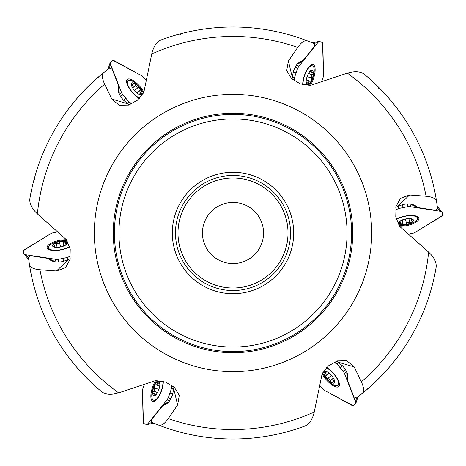 <?xml version="1.0" encoding="UTF-8"?>
<svg xmlns="http://www.w3.org/2000/svg" width="466" height="466" viewBox="0 0 466 466"><rect width="100%" height="100%" fill="white"/><g stroke="black" fill="none" stroke-linecap="round" stroke-linejoin="round"><path stroke-width="0.7" d="M97.522 77.799L98.571 77.758M368.478 388.201L367.429 388.242M29.917 198.365A206.013 206.013 0 0 1 103.901 72.451C101.71 74.403 101.949 78.305 104.629 84.165A196.547 196.547 0 0 0 37.385 213.882C31.676 208.558 29.189 203.386 29.917 198.365A206.013 206.013 0 0 1 103.901 72.451L109.755 67.919L112.143 69.224L118.585 85.732L118.201 88.598L118.446 91.348A10.869 3.949 48.7 0 0 123.531 100.196L129.152 104.821M161.452 39.808A206.013 206.013 0 0 1 307.49 40.926C304.706 40 301.444 42.161 297.71 47.41A196.547 196.547 0 0 0 151.747 54.033C153.506 46.431 156.739 41.69 161.452 39.808A206.013 206.013 0 0 1 307.49 40.926L314.34 43.728L314.404 46.449L303.331 60.283L300.652 61.384L298.397 62.968A10.869 3.949 108.7 0 0 293.277 71.799L292.083 78.975M364.534 74.444A206.013 206.013 0 0 1 436.584 201.469C435.995 198.598 432.495 196.856 426.081 196.244A196.547 196.547 0 0 0 347.368 73.15C354.83 70.873 360.55 71.304 364.534 74.444A206.013 206.013 0 0 1 436.584 201.469L437.586 208.809L435.261 210.224L417.746 207.551L415.451 205.78L412.952 204.621A10.869 3.949 168.7 0 0 402.746 204.597L395.931 207.154M436.083 267.635A206.013 206.013 0 0 1 362.099 393.549C364.29 391.597 364.051 387.695 361.371 381.835A196.547 196.547 0 0 0 428.615 252.118C434.324 257.442 436.811 262.614 436.083 267.635A206.013 206.013 0 0 1 362.099 393.549L356.245 398.08L353.857 396.776L347.415 380.268L347.799 377.402L347.554 374.652A10.869 3.949 -131.3 0 0 342.469 365.804L336.848 361.179M304.548 426.192A206.013 206.013 0 0 1 158.51 425.074C161.294 426 164.556 423.839 168.29 418.59A196.547 196.547 0 0 0 314.253 411.967C312.494 419.569 309.261 424.31 304.548 426.192A206.013 206.013 0 0 1 158.51 425.074L151.66 422.272L151.596 419.551L162.669 405.717L165.348 404.616L167.603 403.032A10.869 3.949 -71.3 0 0 172.723 394.201L173.917 387.025M54.207 261.729L54.371 261.228L48.254 258.449L50.549 260.22L53.048 261.379A10.869 3.949 -11.3 0 0 63.254 261.403L70.069 258.846M37.385 213.882L66.492 239.786L70.215 249.228L69.993 259.445L65.456 267.705L56.421 270.996L39.919 269.756A196.547 196.547 0 0 0 118.632 392.85C111.17 395.127 105.45 394.696 101.466 391.557A206.013 206.013 0 0 1 29.416 264.531L28.414 257.191L30.739 255.776L48.254 258.449M33.867 180.214L34.839 179.119M179.148 34.152L180.581 34.443M378.281 86.938L378.742 88.324M293.697 233A60.697 60.697 0 0 0 202.652 180.435A60.697 60.697 0 0 0 202.652 285.565A60.697 60.697 0 0 0 293.697 233M151.747 54.033L143.86 92.239L137.528 100.167L128.552 105.066L119.174 105.252L111.805 99.077L104.629 84.165M118.632 392.85L155.632 380.594L165.669 382.091L174.406 387.403L179.282 395.448L177.616 404.925L168.29 418.59M314.253 411.967L322.134 373.802L328.454 365.851L337.442 360.94L346.826 360.748L354.195 366.923L361.371 381.835M428.615 252.118L399.478 226.231L395.774 216.812L396.007 206.514L400.544 198.295L409.579 195.004L426.081 196.244M347.368 73.15L310.344 85.418L300.314 83.903L291.576 78.579L286.718 70.552L288.384 61.075L297.71 47.41M352.727 233A119.727 119.727 0 0 0 173.136 129.315A119.727 119.727 0 0 0 173.136 336.685A119.727 119.727 0 0 0 352.727 233A119.727 119.727 0 0 0 173.136 129.315A119.727 119.727 0 0 0 173.136 336.685A119.727 119.727 0 0 0 352.727 233A119.727 119.727 0 0 0 173.136 129.315A119.727 119.727 0 0 0 173.136 336.685A119.727 119.727 0 0 0 352.727 233M114.403 233A118.597 118.597 0 0 0 233 351.597A118.597 118.597 0 0 0 351.597 233A118.597 118.597 0 0 0 173.702 130.294A118.597 118.597 0 0 0 173.702 335.706A118.597 118.597 0 0 0 351.597 233A118.597 118.597 0 0 0 173.702 130.294A118.597 118.597 0 0 0 173.702 335.706A118.597 118.597 0 0 0 351.597 233A118.597 118.597 0 0 1 233 351.597A118.597 118.597 0 0 1 114.403 233M101.466 391.557A206.013 206.013 0 0 1 29.416 264.531C30.005 267.402 33.505 269.144 39.919 269.756M290.528 233A57.528 57.528 0 0 1 204.236 282.821A57.528 57.528 0 0 1 204.236 183.179A57.528 57.528 0 0 1 290.528 233M263.564 233A30.564 30.564 0 0 1 217.721 259.469A30.564 30.564 0 0 1 217.721 206.531A30.564 30.564 0 0 1 263.564 233M54.371 261.228L54.516 261.793M162.669 405.717L168.133 401.814L168.488 402.205M168.133 401.814L168.698 401.972M347.415 380.268L346.762 373.581L347.275 373.47M346.762 373.581L347.182 373.173M417.746 207.551L411.629 204.772L411.793 204.271M411.629 204.772L411.484 204.207M303.331 60.283L297.867 64.186L297.512 63.795M297.867 64.186L297.302 64.028M118.585 85.732L119.238 92.419L118.725 92.53M119.238 92.419L118.818 92.827M69.545 246.45A11.883 4.322 168.7 0 1 56.904 250.225A11.883 4.322 168.7 0 1 48.522 247.766A11.883 4.322 168.7 0 1 56.304 241.959A31.694 31.694 0 0 1 62.415 240.741A11.883 4.322 168.7 0 1 67.057 240.701M66.044 244.866L65.595 245.163A7.59 2.761 168.7 0 1 58.547 247.3A7.59 2.761 168.7 0 1 54.831 247.225A7.59 2.761 168.7 0 1 52.903 246.438A7.59 2.761 168.7 0 1 54.306 243.438A7.59 2.761 168.7 0 1 61.355 241.301A7.59 2.761 168.7 0 1 66.999 242.163A7.59 2.761 168.7 0 1 65.799 245.034A7.59 2.761 168.7 0 1 65.595 245.163L65.741 245.075M55.483 247.318L52.734 246.188M52.903 246.438L54.493 245.792L53.672 244.283M54.044 244.667L54.306 243.438L58.25 243.508L59.543 242.262M60.493 247.009L59.555 242.314L61.355 241.301L62.939 241.97L63.894 242.937L66.999 242.163L67.186 242.477M66.999 242.163L65.991 244.906M65.555 242.372L65.945 244.341M56.293 243.304L57.108 247.388M53.392 246.06L53.543 246.805M162.919 381.281A11.883 4.322 108.7 0 1 159.867 394.114A11.883 4.322 108.7 0 1 153.553 400.148A11.883 4.322 108.7 0 1 152.411 390.502A31.694 31.694 0 0 1 154.409 384.596A11.883 4.322 108.7 0 1 156.698 380.559M159.797 383.518L159.832 384.06A7.59 2.761 108.7 0 1 158.16 391.23A7.59 2.761 108.7 0 1 156.238 394.411A7.59 2.761 108.7 0 1 154.59 395.686A7.59 2.761 108.7 0 1 152.691 392.972A7.59 2.761 108.7 0 1 154.368 385.801A7.59 2.761 108.7 0 1 157.933 381.339A7.59 2.761 108.7 0 1 159.821 383.815A7.59 2.761 108.7 0 1 159.832 384.06L159.826 383.891M156.64 393.892L154.287 395.71M154.59 395.686L154.823 393.986L153.11 393.945M153.629 393.817L152.691 392.972L154.724 389.593L154.293 387.846M158.877 389.395L154.345 387.863L154.368 385.801L155.737 384.765L159.681 386.139M155.807 384.811C156.931 384.974 157.467 384.304 157.415 382.802L157.933 381.339L158.3 381.339M157.933 381.339L159.809 383.588M157.392 382.702L159.296 383.343M153.57 391.184L157.514 392.518M154.508 395.075L155.225 395.319M326.375 367.831A11.883 4.322 48.7 0 1 335.963 376.889A11.883 4.322 48.7 0 1 338.031 385.376A11.883 4.322 48.7 0 1 329.107 381.543A31.694 31.694 0 0 1 324.994 376.86A11.883 4.322 48.7 0 1 322.641 372.858M326.753 371.652L327.237 371.897A7.59 2.761 48.7 0 1 332.613 376.93A7.59 2.761 48.7 0 1 334.402 380.186A7.59 2.761 48.7 0 1 334.687 382.248A7.59 2.761 48.7 0 1 331.39 382.534A7.59 2.761 48.7 0 1 326.014 377.501A7.59 2.761 48.7 0 1 323.934 372.177A7.59 2.761 48.7 0 1 327.021 371.781A7.59 2.761 48.7 0 1 327.237 371.897L327.085 371.816M334.163 379.574L334.553 382.522M334.687 382.248L333.33 381.194L332.439 382.662M332.584 382.149L331.39 382.534L329.474 379.085L327.749 378.59M331.384 375.392L327.784 378.549L326.014 377.501L325.804 375.794L326.165 374.483L323.934 372.177L324.115 371.862M323.934 372.177L326.817 371.682M324.843 373.33L326.351 372.002M330.278 380.879L333.406 378.13M334.116 382.015L334.687 381.514M396.432 219.568A11.883 4.322 -11.3 0 1 409.078 215.775A11.883 4.322 -11.3 0 1 417.478 218.234A11.883 4.322 -11.3 0 1 409.696 224.041A31.694 31.694 0 0 1 403.585 225.259A11.883 4.322 -11.3 0 1 398.896 225.294M399.956 221.134L400.405 220.837A7.59 2.761 -11.3 0 1 407.453 218.7A7.59 2.761 -11.3 0 1 411.169 218.775A7.59 2.761 -11.3 0 1 413.097 219.562A7.59 2.761 -11.3 0 1 411.694 222.562A7.59 2.761 -11.3 0 1 404.645 224.699A7.59 2.761 -11.3 0 1 399.001 223.837A7.59 2.761 -11.3 0 1 400.201 220.966A7.59 2.761 -11.3 0 1 400.405 220.837L400.259 220.925M410.517 218.682L413.266 219.812M413.097 219.562L411.507 220.208L412.328 221.717M411.956 221.333L411.694 222.562L407.75 222.492L406.457 223.738M405.507 218.991L406.445 223.686L404.645 224.699L403.061 224.03L402.106 223.063L399.001 223.837L398.814 223.523M399.001 223.837L400.009 221.094M400.445 223.628L400.055 221.659M409.707 222.696L408.892 218.612M412.608 219.94L412.457 219.195M303.081 84.73A11.883 4.322 -71.3 0 1 306.127 71.886A11.883 4.322 -71.3 0 1 312.447 65.852A11.883 4.322 -71.3 0 1 313.589 75.498A31.694 31.694 0 0 1 311.591 81.404A11.883 4.322 -71.3 0 1 309.296 85.453M306.203 82.482L306.168 81.94A7.59 2.761 -71.3 0 1 307.84 74.77A7.59 2.761 -71.3 0 1 309.762 71.589A7.59 2.761 -71.3 0 1 311.41 70.314A7.59 2.761 -71.3 0 1 313.309 73.028A7.59 2.761 -71.3 0 1 311.632 80.199A7.59 2.761 -71.3 0 1 308.067 84.661A7.59 2.761 -71.3 0 1 306.179 82.185A7.59 2.761 -71.3 0 1 306.168 81.94L306.174 82.109M309.36 72.108L311.713 70.29M311.41 70.314L311.177 72.014L312.89 72.055M312.371 72.183L313.309 73.028L311.276 76.407L311.707 78.154M307.123 76.605L311.655 78.137L311.632 80.199L310.263 81.235L306.319 79.861M310.193 81.189C309.069 81.026 308.533 81.696 308.585 83.198L308.067 84.661L307.7 84.661M308.067 84.661L306.191 82.412M308.608 83.297L306.704 82.657M312.43 74.816L308.486 73.482M311.492 70.925L310.775 70.681M139.631 98.175A11.883 4.322 -131.3 0 1 130.037 89.111A11.883 4.322 -131.3 0 1 127.969 80.624A11.883 4.322 -131.3 0 1 136.893 84.457A31.694 31.694 0 0 1 141.006 89.14A11.883 4.322 -131.3 0 1 143.365 93.153M139.247 94.348L138.763 94.103A7.59 2.761 -131.3 0 1 133.387 89.07A7.59 2.761 -131.3 0 1 131.598 85.814A7.59 2.761 -131.3 0 1 131.313 83.752A7.59 2.761 -131.3 0 1 134.61 83.466A7.59 2.761 -131.3 0 1 139.986 88.499A7.59 2.761 -131.3 0 1 142.066 93.823A7.59 2.761 -131.3 0 1 138.979 94.219A7.59 2.761 -131.3 0 1 138.763 94.103L138.915 94.184M131.837 86.426L131.447 83.478M131.313 83.752L132.67 84.806L133.561 83.338M133.416 83.851L134.61 83.466L136.526 86.915L138.251 87.41M134.616 90.608L138.216 87.451L139.986 88.499L140.196 90.206L139.835 91.517L142.066 93.823L141.885 94.138M142.066 93.823L139.183 94.318M141.157 92.67L139.649 93.998M135.722 85.121L132.594 87.87M131.884 83.985L131.313 84.486M55.897 261.985L55.506 259.282L25.723 254.733L28.49 257.844M70.267 258.187L69.813 256.422L70.57 255.962L67.325 257.512L58.227 259.335L55.774 259.317L25.723 254.733L23.964 254.11L23.3 250.76L24.529 249.625L50.433 233.885L52.611 232.878L57.714 231.818L52.611 232.878L50.433 233.885L23.347 250.661L23.976 254.133L28.688 259.416M66.487 239.786A13.24 4.811 -11.3 0 0 52.99 242.285A13.24 4.811 -11.3 0 0 47.171 247.877A13.24 4.811 -11.3 0 0 55.972 250.51A13.24 4.811 -11.3 0 0 69.661 246.84M63.621 261.327L62.875 258.42L67.628 257.43L68.246 259.824M25.723 254.733L24.051 254.203M62.875 258.42L63.108 261.432M69.813 256.422L67.64 257.424M55.506 259.282L58.227 259.335L62.677 258.461M119.348 94.115L121.492 92.425L110.541 64.36L109.23 68.31M129.822 104.658L131.121 103.388L131.895 103.813L128.931 101.774L122.808 94.808L121.597 92.676L110.541 64.36L110.186 62.543L112.743 60.289L114.368 60.772L140.948 75.335L142.957 76.762L146.382 80.606L142.957 76.762L140.948 75.335L112.877 60.265L110.186 62.543L107.966 69.271M143.877 92.204A13.24 4.811 48.7 0 0 134.959 81.754A13.24 4.811 48.7 0 0 127.201 79.505A13.24 4.811 48.7 0 0 129.327 88.453A13.24 4.811 48.7 0 0 139.351 98.466M123.781 100.475L125.925 98.378L129.158 102.002L127.393 103.732M110.541 64.36L110.162 62.648M125.925 98.378L123.432 100.085M131.121 103.388L129.169 102.007M121.492 92.425L122.616 94.551L125.791 98.227M296.452 65.129L298.986 66.143L317.818 42.627L313.74 43.472M292.561 79.476L294.308 79.966L294.331 80.845L294.611 77.263L297.582 68.473L298.822 66.358L317.818 42.627L319.21 41.41L322.472 42.517L322.833 44.148L323.515 74.449L323.288 76.902L321.668 81.789L323.288 76.902L323.515 74.449L322.53 42.598L319.21 41.41L312.278 42.855M310.373 85.418A13.24 4.811 108.7 0 0 314.958 72.469A13.24 4.811 108.7 0 0 313.03 64.628A13.24 4.811 108.7 0 0 306.348 70.937A13.24 4.811 108.7 0 0 302.684 84.631M293.155 72.148L296.05 72.958L294.529 77.572L292.147 76.907M317.818 42.627L319.111 41.445M296.05 72.958L293.324 71.653M294.308 79.966L294.529 77.572M298.986 66.143L297.582 68.473L296.114 72.766M410.103 204.015L410.494 206.718L440.277 211.267L437.51 208.156M395.733 207.801L396.187 209.578L395.43 210.038L398.675 208.488L407.773 206.665L410.226 206.683L440.277 211.267L442.036 211.89L442.7 215.24L441.471 216.375L415.567 232.115L413.389 233.122L408.286 234.182L413.389 233.122L415.567 232.115L442.653 215.339L442.024 211.867L437.312 206.584M399.467 226.214A13.24 4.811 168.7 0 0 412.987 223.721A13.24 4.811 168.7 0 0 418.829 218.123A13.24 4.811 168.7 0 0 410.01 215.49A13.24 4.811 168.7 0 0 396.316 219.171M402.379 204.673L403.125 207.58L398.372 208.57L397.754 206.176M440.277 211.267L441.949 211.797M403.125 207.58L402.892 204.568M396.187 209.578L398.36 208.576M410.494 206.718L407.773 206.665L403.323 207.539M346.652 371.885L344.508 373.575L355.459 401.64L356.77 397.69M336.178 361.342L334.879 362.612L334.105 362.187L337.069 364.226L343.192 371.192L344.403 373.324L355.459 401.64L355.814 403.457L353.257 405.711L351.632 405.228L325.052 390.665L323.043 389.238L319.618 385.394L323.043 389.238L325.052 390.665L353.123 405.735L355.814 403.457L358.034 396.729M322.128 373.808A13.24 4.811 -131.3 0 0 331.046 384.246A13.24 4.811 -131.3 0 0 338.799 386.495A13.24 4.811 -131.3 0 0 336.679 377.553A13.24 4.811 -131.3 0 0 326.654 367.534M342.219 365.525L340.075 367.622L336.842 363.998L338.607 362.268M355.459 401.64L355.838 403.352M340.075 367.622L342.568 365.915M334.879 362.612L336.831 363.993M344.508 373.575L343.384 371.449L340.209 367.773M169.548 400.871L167.014 399.857L148.182 423.373L152.26 422.528M173.445 386.524L171.692 386.034L171.669 385.149L171.389 388.737L168.418 397.527L167.178 399.642L148.182 423.373L146.79 424.59L143.528 423.483L143.167 421.852L142.485 391.551L142.713 389.098L144.332 384.211L142.713 389.098L142.485 391.551L143.47 423.402L146.79 424.59L153.722 423.145M155.621 380.594A13.24 4.811 -71.3 0 0 151.036 393.537A13.24 4.811 -71.3 0 0 152.97 401.372A13.24 4.811 -71.3 0 0 159.652 395.063A13.24 4.811 -71.3 0 0 163.316 381.374M172.845 393.852L169.95 393.042L171.471 388.428L173.853 389.093M148.182 423.373L146.889 424.555M169.95 393.042L172.676 394.347M171.692 386.034L171.471 388.428M167.014 399.857L168.418 397.527L169.886 393.234M347.065 233A114.065 114.065 0 0 0 175.967 134.214A114.065 114.065 0 0 0 175.967 331.786A114.065 114.065 0 0 0 347.065 233M94.348 233A138.652 138.652 0 0 1 233 94.348A138.652 138.652 0 0 1 371.652 233A138.652 138.652 0 0 1 233 371.652A138.652 138.652 0 0 1 94.348 233M177.989 233A55.011 55.011 0 0 0 260.506 280.643A55.011 55.011 0 0 0 260.506 185.357A55.011 55.011 0 0 0 177.989 233M56.421 270.996L68.135 259.877M177.616 404.925L173.841 389.215M354.195 366.923L338.706 362.338M409.579 195.004L397.865 206.123M288.384 61.075L292.159 76.785M111.805 99.077L127.294 103.662M62.992 242.349L63.731 246.065L62.939 242.204M65.479 242.442L65.881 244.458M56.369 243.357L57.178 247.388M59.549 242.396L60.469 247.009M53.485 246.077L53.637 246.846M156.093 384.91L159.687 386.122M157.415 382.802L159.36 383.46M153.658 391.143L157.543 392.459M154.409 387.91L158.871 389.419M154.566 395.005L155.306 395.255M326.101 375.555L328.949 373.056M324.942 373.359L326.485 372.002M330.283 380.786L333.371 378.077M327.86 378.514L331.396 375.41M334.087 381.928L334.67 381.409M403.008 223.651L402.269 219.935L403.061 223.797M400.521 223.558L400.119 221.542M409.631 222.643L408.822 218.612M406.451 223.604L405.531 218.991M412.515 219.923L412.363 219.154M309.907 81.09L306.313 79.878M308.585 83.198L306.64 82.54M312.342 74.857L308.457 73.541M311.591 78.09L307.129 76.581M311.434 70.995L310.694 70.745M139.899 90.445L137.051 92.944M141.058 92.641L139.515 93.998M135.717 85.214L132.629 87.923M138.14 87.486L134.604 90.59M131.913 84.072L131.33 84.591M67.325 257.512L67.949 259.958M57.906 259.37L58.291 262.038M58.227 259.335L58.611 262.026M126.88 81.579A12.966 4.712 48.7 0 0 126.583 81.544M128.931 101.774L127.131 103.545M122.616 94.551L120.496 96.217M122.808 94.808L120.671 96.491M294.611 77.263L292.176 76.587M297.71 68.182L295.205 67.18M297.582 68.473L295.054 67.459M398.675 208.488L398.051 206.042M408.094 206.63L407.709 203.962M407.773 206.665L407.389 203.974M339.12 384.421A12.966 4.712 -131.3 0 0 339.417 384.456M337.069 364.226L338.869 362.455M343.384 371.449L345.504 369.783M343.192 371.192L345.329 369.509M171.389 388.737L173.824 389.413M168.29 397.818L170.795 398.82M168.418 397.527L170.946 398.541M48.522 247.766L48.883 249.56M54.534 245.372L54.889 247.172M153.553 400.148L155.283 400.731M154.479 393.747L156.221 394.335M338.031 385.376L339.405 384.17M326.002 375.672L328.967 373.068M332.951 381.374L334.332 380.163M417.478 218.234L417.117 216.44M411.466 220.628L411.111 218.828M312.447 65.852L310.717 65.269M311.521 72.253L309.779 71.665M127.969 80.624L126.595 81.83M139.998 90.328L137.033 92.932M133.049 84.626L131.668 85.837M28.688 259.434L23.993 254.156M107.949 69.283L110.174 62.572M312.261 42.843L319.181 41.416M437.312 206.566L442.007 211.844M358.051 396.717L355.826 403.428M153.739 423.157L146.819 424.584"/></g></svg>
